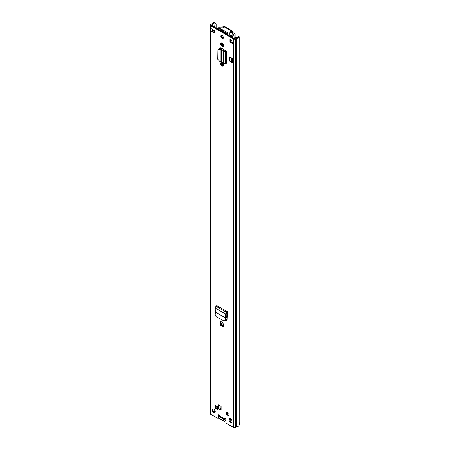 <?xml version="1.0" encoding="UTF-8"?>
<svg xmlns="http://www.w3.org/2000/svg" width="450" height="450" viewBox="0 0 450 450"><rect width="100%" height="100%" fill="white"/><g stroke="black" fill="none" stroke-linecap="round" stroke-linejoin="round"><path stroke-width="0.67" d="M215.578 312.188L215.089 307.98L215.977 306.264L216.849 305.629L227.402 311.721L226.451 312.311L225.534 314.01L225.636 317.993L215.578 312.188L215.201 314.629L216.045 316.626L224.347 321.131L225.692 320.136L226.294 317.728L225.624 317.987L225.045 320.31L225.692 320.136M224.347 321.131L225.045 320.31M222.322 63.045A1.823 1.052 60 0 1 223.515 64.648A1.823 1.052 60 0 1 223.234 66.111A1.823 1.052 60 0 1 222.322 66.021L221.929 65.796A1.823 1.052 60 0 1 220.736 64.187A1.823 1.052 60 0 1 221.018 62.724A1.823 1.052 60 0 1 221.929 62.814L222.322 63.045M222.322 43.358A1.823 1.052 60 0 1 223.515 44.966A1.823 1.052 60 0 1 223.234 46.429A1.823 1.052 60 0 1 222.322 46.339L221.929 46.114A1.823 1.052 60 0 1 220.736 44.505A1.823 1.052 60 0 1 221.018 43.042A1.823 1.052 60 0 1 221.929 43.133L222.322 43.358M221.119 410.231L218.537 408.741L218.537 404.854L221.119 406.344L221.119 410.231M225.804 420.48L224.961 419.58A1.35 0.776 -60 0 1 224.792 419.046L224.792 418.826A0.793 0.456 60 0 1 224.955 418.461A0.793 0.456 60 0 1 225.562 418.674A0.793 0.456 60 0 1 225.911 419.473L225.911 422.387A0.793 0.456 -120 0 0 226.474 423.354L233.651 427.5A1.271 0.731 0 0 0 235.446 427.5L236.784 426.757A2.857 1.648 0 0 0 239.029 425.593L239.766 422.488L239.766 37.243L239.22 36.726L238.309 36.574L238.112 36.962L239.029 37.114L239.22 36.726M216.748 28.457L216.748 24.334L214.577 22.5L213.907 22.613A2.857 1.648 0 0 0 211.888 23.906L210.606 24.683A1.271 0.731 0 0 0 210.234 25.2A1.271 0.731 0 0 0 210.606 25.718L233.651 39.021A1.271 0.731 0 0 0 235.446 39.021L236.784 38.284A2.857 1.648 0 0 0 239.029 37.114L239.029 425.593M210.234 25.2L210.234 413.679A1.271 0.731 0 0 0 210.606 414.197L217.783 418.337A0.793 0.456 -120 0 0 218.177 418.376A0.793 0.456 -120 0 0 218.34 418.016L218.34 415.103A0.793 0.456 60 0 1 218.509 414.737A0.793 0.456 60 0 1 219.116 414.951A0.793 0.456 60 0 1 219.465 415.749L219.465 415.969A1.35 0.776 120 0 0 219.634 416.503L220.477 417.403M213.744 412.577A2.143 1.238 60 0 1 212.344 410.692A2.143 1.238 60 0 1 212.676 408.977A2.143 1.238 60 0 1 213.744 409.078A2.143 1.238 60 0 1 215.145 410.968A2.143 1.238 60 0 1 214.813 412.684A2.143 1.238 60 0 1 213.744 412.577M230.507 422.257A2.143 1.238 60 0 1 229.112 420.368A2.143 1.238 60 0 1 229.438 418.652A2.143 1.238 60 0 1 230.507 418.759A2.143 1.238 60 0 1 231.907 420.649A2.143 1.238 60 0 1 231.581 422.364A2.143 1.238 60 0 1 230.507 422.257M215.286 405.501L217.699 406.896L217.699 409.551L215.286 408.156L215.286 405.501M226.558 414.664L226.558 412.009L228.966 413.404L228.966 416.059L226.558 414.664L227.227 414.276L227.227 412.397M220.303 325.103L220.303 321.868A0.793 0.456 60 0 1 220.466 321.502A0.793 0.456 60 0 1 220.866 321.542L223.386 322.999A0.793 0.456 60 0 1 223.948 323.972L223.948 327.206L220.303 325.103L220.978 324.394L220.978 321.609M214.279 33.019L210.915 31.073L210.915 28.485L214.279 30.426L214.279 33.019M229.978 39.493L233.342 41.434L233.342 44.021L229.978 42.081L229.978 39.493M222.126 38.357A1.783 1.029 60 0 1 220.961 36.788A1.783 1.029 60 0 1 221.237 35.359A1.783 1.029 60 0 1 222.126 35.443A1.783 1.029 60 0 1 223.29 37.018A1.783 1.029 60 0 1 223.02 38.447A1.783 1.029 60 0 1 222.126 38.357M225.726 50.602L226.547 51.075L226.547 63.186L226.221 63.18L226.221 51.069L225.585 50.664A1.187 0.686 180 0 1 225.726 50.602L221.096 47.931A1.952 1.131 -120 0 0 220.118 47.835A1.952 1.131 -120 0 0 219.718 48.729L219.718 49.084M229.635 60.981L229.635 56.841L232.273 58.365L232.273 62.511L231.773 62.803L229.635 60.981M227.368 312.317L227.34 311.749L227.368 312.508L226.204 313.56L226.294 317.728M227.059 320.074L225.917 320.192L226.637 320.304L227.036 319.596L227.368 312.508M223.29 38.137A1.783 1.029 60 0 1 222.801 37.969A1.783 1.029 60 0 1 221.636 35.274M231.862 422.072A2.143 1.238 60 0 1 231.182 421.869A2.143 1.238 60 0 1 229.832 418.551M215.094 412.397A2.143 1.238 60 0 1 214.419 412.189A2.143 1.238 60 0 1 213.064 408.876M221.119 409.455L220.033 408.825A1.187 0.686 180 0 1 218.537 408.741M228.966 415.277L227.227 414.276M217.699 408.774L215.961 407.767L215.961 405.889M225.866 419.192L225.461 418.579M218.34 418.016L219.015 417.628L219.015 414.855M219.015 417.628A0.793 0.456 60 0 1 218.852 417.988L218.177 418.376M214.841 23.029L214.172 23.141A1.901 1.097 0 0 0 212.822 24.002A1.187 0.686 180 0 1 212.496 24.367L211.275 25.329L234.321 38.633L235.986 37.929A1.187 0.686 180 0 1 236.621 37.738A1.901 1.097 0 0 0 238.112 36.962M232.993 43.048L230.648 41.693L230.648 39.881M214.279 32.242L212.411 31.162A1.187 0.686 180 0 1 210.915 31.073M223.509 46.125A1.823 1.052 60 0 1 222.998 45.951L222.604 45.726A1.823 1.052 60 0 1 221.417 42.958M223.509 65.807A1.823 1.052 60 0 1 222.998 65.633L222.604 65.407A1.823 1.052 60 0 1 221.417 62.646L221.439 63.883M219.718 48.729L220.388 48.336A1.952 1.131 60 0 1 220.517 47.739M220.388 48.336L220.388 49.191M226.941 320.006L225.877 319.393M214.723 411.525L214.172 411.615A1.901 1.097 0 0 0 213.817 411.699M214.577 22.5L216.748 24.334M215.286 408.156L215.961 407.767M221.119 408.223L220.219 408.741A1.187 0.686 180 0 1 220.033 408.825M220.978 324.394L223.948 326.014M223.948 324.787L221.614 323.438A0.793 0.456 -60 0 1 221.057 324.343M229.978 42.081L230.648 41.693M233.342 44.021A1.187 0.686 180 0 1 232.993 43.538L232.993 41.231M212.411 31.162A1.187 0.686 180 0 0 212.597 31.073L213.429 30.589L213.429 29.936M213.812 30.156A1.35 0.776 180 0 1 213.429 30.589M214.11 26.966L214.667 26.64L214.667 27.287M213.435 26.573L213.992 26.252L214.667 26.64M221.259 61.718L220.972 61.554L220.972 49.866L221.259 49.95L221.259 61.718L223.369 63.495L225.354 63.63L226.221 63.18M219.561 49.624L219.893 49.106L221.299 49.348L220.972 49.866L219.561 49.624L217.941 50.192L217.761 59.276L219.561 61.194L220.972 61.554M219.893 49.106L218.273 49.674L217.941 50.192M221.299 49.348L222.019 49.624L221.259 49.95L223.369 51.435L224.134 51.103L222.019 49.624M226.547 51.075L225.354 51.525L223.369 51.435L223.369 63.495M225.585 50.664L224.134 51.103M232.273 58.365L231.773 58.657L229.635 56.841M231.773 62.803L231.773 58.657M226.311 317.616L225.714 317.947M215.089 307.98L225.534 314.01L226.204 313.56M219.476 416.143L219.015 415.879M227.34 412.464L227.34 414.276L228.966 415.215M216.129 405.99L216.129 407.801L217.699 408.707M214.042 411.919L215.213 411.244M219.015 416.655L225.911 420.637M231.092 419.231L230.203 419.749M230.158 418.607A3.769 2.177 -120 0 0 230.203 418.787L230.203 420.885M229.674 419.091L230.203 418.787M225.911 422.257L218.453 417.949M231.396 36.945L231.396 36.169A3.077 1.778 180 0 1 233.769 34.47L232.312 33.137L233.156 32.653L233.156 31.905A1.389 0.799 -60 0 0 232.869 31.269A1.389 0.799 -60 0 0 232.172 31.343L232.076 31.399A1.187 0.686 -0 0 1 230.957 31.579A0.872 0.506 180 0 0 229.888 32.068A0.872 0.506 180 0 0 229.922 32.214A1.187 0.686 -0 0 1 229.972 32.411A1.187 0.686 -0 0 1 229.236 33.047A1.187 0.686 -0 0 1 227.942 32.895L221.214 29.014A1.187 0.686 -0 0 1 220.866 28.524A1.187 0.686 -0 0 1 222.396 27.866A0.872 0.506 180 0 0 223.515 27.388A0.872 0.506 180 0 0 223.493 27.27A1.187 0.686 -0 0 1 223.459 27.113A1.187 0.686 -0 0 1 223.808 26.629L232.172 31.343M233.156 32.653L233.325 32.94L232.481 33.429M231.396 36.169L232.588 36.18A1.89 1.091 180 0 1 234.045 35.139A1.429 0.827 -0 0 0 235.142 34.335A1.429 0.827 -0 0 0 234.726 33.75L233.325 32.94M223.459 27.247L223.318 27.169A1.429 0.827 0 0 0 221.923 26.955A1.429 0.827 0 0 0 220.922 27.562A1.89 1.091 180 0 1 219.116 28.401L219.139 29.869M222.862 27.872L222.081 27.72A3.077 1.778 180 0 1 222.024 27.838M232.312 33.137L232.076 31.399M219.116 29.852L219.116 28.401M232.588 37.631L232.588 36.18M220.866 28.761A3.077 1.778 180 0 1 219.139 29.087M232.869 31.269L224.606 26.499A1.389 0.799 120 0 0 223.909 26.567M229.972 32.822A0.872 0.506 180 0 1 230.957 32.552A1.187 0.686 -0 0 0 232.076 32.366M220.866 28.524L220.866 29.497A1.187 0.686 -0 0 0 221.214 29.981L227.942 33.868A1.187 0.686 -0 0 0 229.236 34.014A1.187 0.686 -0 0 0 229.972 33.384L229.972 32.411M224.949 50.996A4.005 2.312 -120 0 0 223.509 50.664M222.182 62.961L222.182 65.081M222.21 43.296L222.21 45.428M222.857 65.554L222.857 63.484M223.566 45.956L222.93 45.45M230.648 40.106L231.969 40.866A1.271 0.731 0 0 0 232.723 41.079M219.994 28.266L219.994 27.804A2.773 1.603 0 0 0 216.726 28.474M217.429 28.879A1.823 1.052 0 0 1 219.684 28.322L219.994 27.804M223.38 37.783A3.966 2.289 -120 0 0 223.031 37.924A3.966 2.289 -120 0 0 222.891 38.019M230.743 36.54A0.703 0.405 -120 0 0 230.884 36.506A0.703 0.405 -120 0 0 231.03 36.186A0.703 0.405 -120 0 0 230.816 35.589A10.817 6.244 -120 0 0 229.506 33.975L229.112 33.744M221.996 31.517A10.817 6.244 60 0 1 227.216 34.532M225.81 33.716A10.311 5.951 -120 0 0 223.397 32.327M233.769 38.312L235.389 37.378A1.603 0.922 180 0 1 236.064 37.558A2.064 1.193 180 0 1 236.295 37.806M230.867 35.663L231.829 35.291M222.981 38.059A3.921 2.267 60 0 1 223.335 38.014M222.688 43.627L222.688 45.225L223.605 45.754M233.651 427.5L233.651 39.021M210.606 414.197L210.606 25.718M219.465 415.969L224.792 419.046M224.792 418.826L225.349 418.5M214.172 26.353L213.907 22.613M236.784 426.757L236.784 38.284M236.661 426.797L236.661 38.318M235.446 427.5L235.446 39.021M214.172 411.615L214.172 409.399M212.822 31.399L212.822 30.943M212.822 26.224L212.822 24.002M212.496 26.032L212.496 24.367M218.34 415.103L218.903 414.776M225.512 418.815L224.961 419.58L219.634 416.503M220.219 408.741L220.219 405.827M220.866 321.542L220.303 321.868M223.948 326.559L220.584 324.619M212.597 31.073L212.597 29.458M222.322 46.339L222.998 45.951M221.929 46.114L222.604 45.726M222.322 66.021L222.998 65.633M221.929 65.796L222.604 65.407M225.354 63.63L225.354 51.525L224.719 51.12M215.977 306.264L226.451 312.311L226.485 313.071M227.34 311.749L216.861 305.696M234.045 38.154L234.045 35.139M230.957 32.552L230.957 31.579M227.942 33.868L227.942 32.895M221.214 29.981L221.214 29.014M221.839 64.676L221.839 62.769M221.839 49.517L221.839 48.358M221.839 44.989L221.839 43.082M221.439 49.376L221.439 48.127M221.439 44.201L221.439 42.964M231.969 42.452L231.969 40.866M221.839 36.9L221.839 35.319M222.351 45.546L222.727 45.326L223.594 45.833M222.885 45.883L223.166 45.726M229.933 36.101L230.816 35.589M222.024 30.51L221.136 31.022M235.142 37.519L235.142 34.335M223.459 27.562L223.459 27.113M214.155 32.169L214.155 30.358M221.13 31.016L221.957 30.538M222.924 38.036L223.341 37.794"/></g></svg>
